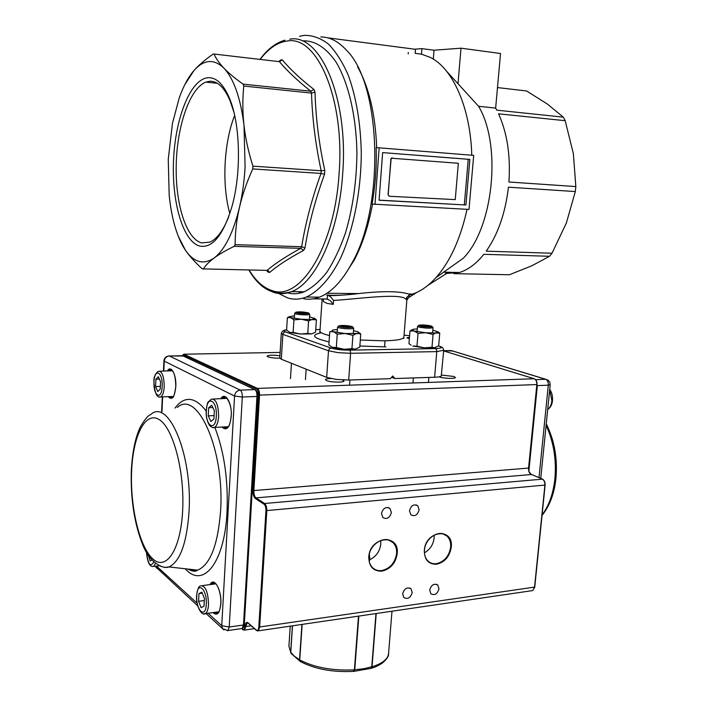 <?xml version="1.0" encoding="UTF-8"?>
<svg xmlns="http://www.w3.org/2000/svg" width="707" height="707" viewBox="0 0 707 707"><rect width="100%" height="100%" fill="white"/><g stroke="black" fill="none" stroke-linecap="round" stroke-linejoin="round"><path stroke-width="1.06" d="M453.894 273.653L509.402 274.749L531.805 265.797L549.533 256.279L483.827 254.308C476.2 263.799 468.069 269.862 459.435 272.487L445.472 273.494L448.68 272.266M438.446 345.997L440.187 346.518C442.264 346.996 443.439 348.242 443.713 350.248L436.785 351.609L436.511 349.656L435.556 348.595L349.47 350.151C341.861 350.133 335.728 349.435 331.062 348.056L329.321 348.86L328.499 350.769L326.661 377.379L336.32 379.438L348.684 380.03L350.61 353.297L436.785 351.609L434.619 377.238L394.815 378.528L391.537 377.326M331.062 348.056L285.292 331.839C283.215 331.026 283.648 330.416 286.591 330.01C284.011 329.807 282.243 330.894 281.315 333.262L279.778 357.998L281.324 359.227L282.871 334.349L328.499 350.769L338.202 352.669L350.61 353.297L350.354 351.264L349.47 350.151M549.533 256.279L552.017 253.23L566.378 222.952L575.321 191.553L575.834 186.56L573.368 153.711L565.185 120.694L563.311 117.141L547.439 104.106L526.609 90.973L497.481 87.58M409.362 338.733L406.878 337.822L409.477 337.31L408.964 343.673L411.085 345.255M434.619 377.238C438.146 377.105 440.355 376.725 441.248 376.08L443.713 350.248M323.276 298.911L323.311 301.491L327.067 303.418L333.236 304.355L333.51 300.431C355.1 299.335 402.354 292.291 406.145 299.556L407.082 296.905M327.474 295.119L327.208 299.034L330.452 300.864L333.236 304.355M333.51 300.431L330.726 296.958L328.26 295.367M416.98 292.309L408.664 297.62L406.852 300.086M278.62 293.467L287.829 297.992C293.829 299.795 299.989 299.476 306.317 297.037C318.495 291.496 330.337 278.408 340.376 258.559C353.244 230.65 361.153 191.615 361.295 152.447C360.561 122.7 356.178 96.859 348.144 74.898C342.338 61.801 335.71 51.47 328.242 43.905C320.474 38.072 312.485 35.217 304.266 35.35L299.529 36.304M313.245 298.849L327.208 299.034M320.757 36.923C329.771 36.967 338.3 41.342 346.333 50.056C381.621 84.124 384.811 206.417 351.883 263.163C342.038 281.271 331.238 292.592 319.493 297.134C314.155 299.167 308.915 299.715 303.78 298.787M327.606 37.816L415.486 49.313L415.168 53.37L421.46 54.156L430.254 57.373C452.816 68.34 470.491 107.853 471.772 155.213M304.964 248.06L301.712 246.708L300.722 248.351C286.574 256.04 275.35 263.393 267.052 270.392L268.36 270.79L269.57 272.487C277.904 265.417 289.243 258.064 303.586 250.419L304.964 248.06C308.791 224.128 315.313 199.542 324.531 174.302L324.787 170.414C318.99 143.848 315.737 117.769 315.022 92.184L313.952 89.48C300.448 78.919 289.897 69.039 282.279 59.839L280.679 59.971L279.327 61.659M266.451 270.383L268.05 272.08L267.052 270.392L202.255 268.863C195.141 262.385 189.547 256.199 185.49 250.313C194.063 262.544 203.616 265.098 214.159 257.967C209.166 261.696 205.525 265.425 203.218 269.146M234.229 246.336C225.869 250.366 219.179 254.246 214.159 257.967C224.782 249.827 233.23 232.912 239.514 207.222C242.413 194.611 244.277 181.178 245.09 166.914L244.012 125.493C245.506 138.59 248.475 152.146 252.92 166.154L252.761 168.929C246.796 182.079 242.377 194.84 239.514 207.222C236.668 219.603 235.201 232.082 235.095 244.649L234.229 246.336L300.722 248.351M184.819 84.646L194.089 70.4C198.782 65.088 205.11 59.671 213.054 54.139L214.062 54.041C216.015 58.601 219.329 63.338 224.004 68.243C214.009 58.646 204.04 59.361 194.089 70.4C188.301 77.054 183.307 86.351 179.118 98.3L172.428 123.495L168.248 159.367L169.185 195.379C171.403 216.616 175.999 233.584 182.972 246.275L185.49 250.313L178.261 236.253M228.732 216.749C223.271 230.464 217.031 238.922 209.997 242.103L201.742 242.916C186.18 238.993 175.265 203.784 176.211 164.961C177.006 126.164 189.741 88.322 205.834 82.118L209.829 81.261C217.509 81.013 224.199 87.359 229.89 100.279L233.84 111.962M199.842 246.098C212.542 248.387 223.235 235.21 231.94 206.577C241.635 172.614 240.336 122.779 229.103 97.407C223.173 83.947 216.209 77.372 208.22 77.682C190.625 78.822 175.345 117.76 173.56 159.888C171.571 202.025 182.98 241.732 199.842 246.098M324.787 170.414L321.208 170.749L321.031 173.436L324.531 174.302M389.204 196.254L388.046 194.708L391.174 158.191L458.339 163.282L455.246 199.613L389.327 196.272L388.046 194.708M390.732 159.216L392.244 157.838M390.883 159.225L388.196 194.725M300.767 248.351L303.586 250.419M313.952 89.48L310.815 91.203L311.557 93.085L315.022 92.184M214.062 54.041L279.504 61.686L282.279 59.839M279.451 61.677C287.042 70.788 297.479 80.633 310.771 91.203L310.815 91.203M280.679 59.971L278.682 61.589M311.557 93.085L311.513 93.077C312.282 118.467 315.499 144.352 321.164 170.749L321.208 170.749M321.031 173.436L320.987 173.436C311.946 198.534 305.512 222.961 301.668 246.708L301.712 246.708M301.668 246.708L235.095 244.649M252.761 168.929L320.987 173.436M321.164 170.749L252.92 166.154M310.771 91.203L243.084 84.124L243.774 86.051L311.513 93.077M243.774 86.051C242.457 99.245 242.536 112.395 244.012 125.493C240.592 98.096 233.92 79.016 224.004 68.243C228.706 73.148 235.06 78.442 243.084 84.124M229.837 213.549C221.759 185.34 223.704 143.123 234.644 115.382M302.605 40.856C314.624 40.361 325.68 47.298 335.763 61.659C348.418 82.419 356.363 116.134 356.92 153.437C356.549 182.132 352.687 208.777 345.325 233.39C339.987 248.555 333.837 261.484 326.873 272.195C319.599 281.413 312.079 287.935 304.293 291.752C298.593 293.944 293.025 294.324 287.581 292.892M406.145 299.556L406.622 297.709L408.929 295.314L410.458 294.713L408.637 294.024C399.066 291.072 382.407 290.922 358.643 293.573L358.396 293.591C345.184 295.234 334.597 295.712 326.625 295.022M300.873 292.866L298.451 291.691M467.044 209.316C460.496 238.869 450.138 261.634 435.989 277.604C428.469 285.884 420.674 291.364 412.596 294.068L410.458 294.713M357.627 66.865C368.983 87.155 375.329 114.083 376.69 147.63M372.518 204.146C368.444 226.063 362.329 244.737 354.172 260.167L344.159 275.81M552.017 253.23L486.213 251.153C497.94 234.441 505.355 213.125 508.448 187.187L575.321 191.553M575.834 186.56L508.925 182.008C510.675 155.823 507.228 133.102 498.576 113.827L565.185 120.694M563.311 117.141L496.765 110.159L495.642 108.091L478.577 106.28C502.138 145.677 493.115 228.317 463.244 258.267L435.989 277.604M446.258 273.662L427.965 285.319M348.684 380.03L390.299 378.678L392.765 375.991L394.815 378.528M326.661 377.379L281.324 359.227M408.186 53.882L408.293 52.486M414.647 49.207L421.902 48.633L421.46 54.156M478.577 106.28L446.577 71.23M421.902 48.633L434.027 50.224L460.999 48.182L458.039 83.338M434.027 50.224L433.311 59.114M460.999 48.182L500.529 53.502L495.642 108.091M464.305 204.8L468.237 159.296L382.628 152.597L469.863 159.393L465.913 204.995L379.093 200.125M469.863 159.393L468.237 159.296M465.913 204.995L379.085 200.231L382.637 152.571M468.997 209.422L372.041 204.076C375.337 185.579 376.725 166.755 376.186 147.604L473.708 155.372L468.997 209.422M374.975 204.464L379.164 147.763M213.39 399.04L227.08 398.306M211.72 405.164L208.671 407.727L208.247 415.857L210.863 421.505L213.929 419.012L214.362 410.802L211.72 405.164M228.273 426.895L226.859 426.772M212.834 407.55L208.671 407.727M214.106 415.583L208.247 415.857M217.738 611.935L218.799 611.953M201.071 607.622L198.57 601.303L198.967 593.606L201.884 592.148L204.411 598.467L203.996 606.235L201.071 607.622M215.856 583.796L202.502 585.599M204.296 600.561L198.57 601.303M202.299 593.182L198.967 593.606M172.499 370.715L159.959 371.21M158.395 376.716L160.56 381.7L160.224 389.15L157.732 391.554L155.584 386.57L155.911 379.182L158.395 376.716M172.499 396.503L173.286 396.636M160.348 386.411L155.584 386.57M159.42 379.076L155.911 379.182M148.373 555.419L150.14 560.987L151.846 559.935M148.081 555.446L148.099 555.004M371.873 666.842L371.635 667.629M358.838 616.089L354.746 669.821L353.933 671.358L371.21 668.327L371.767 666.887L375.956 613.57M292.512 625.819L290.754 652.278L291.222 653.736M299.759 659.87L294.28 656.14L290.736 652.216L290.913 653.268L300.166 661.416L299.529 659.79L301.924 624.44M301.041 661.911L299.75 659.923C314.482 667.576 332.697 670.881 354.401 669.847L358.484 616.142M302.154 624.405L299.75 659.923M354.401 669.847L353.102 671.42M376.071 613.561L371.935 666.754L371.21 668.318L372.032 666.807C382.434 663.511 387.949 659.074 388.567 653.507L391.987 611.219M376.221 613.535L372.032 666.807M290.657 652.137L288.916 646.189L290.657 652.137L292.406 625.836M438.985 588.798L437.827 585.104C434.001 583.169 431.288 584.83 429.697 590.089L430.828 593.756C434.672 595.727 437.394 594.074 438.985 588.798M412.208 592.519L411.076 588.86C407.117 586.783 404.316 588.445 402.663 593.845L403.768 597.477C407.736 599.58 410.546 597.928 412.208 592.519M419.127 509.818L417.749 505.752C413.772 503.817 411.023 505.487 409.494 510.763L410.847 514.784C414.832 516.764 417.59 515.103 419.127 509.818M391.369 512.54L390.017 508.51C385.916 506.424 383.061 508.094 381.471 513.512L382.787 517.506C386.906 519.627 389.76 517.975 391.369 512.54M424.43 552.812C430.024 549.604 433.258 544.664 434.133 537.974L434.133 535.075M450.668 547.094C450.995 542.481 449.785 538.814 447.027 536.1C439.948 528.668 425.04 537.859 424.456 550.205C424.156 554.677 425.296 558.256 427.894 560.943C430.21 563.143 433.02 564.062 436.343 563.691C444.323 561.791 449.095 556.259 450.668 547.094M439.02 376.831L439.339 376.946C443.589 378.528 455.723 378.925 455.423 377.476L453.894 376.478L441.592 375.063M330.841 378.554C327.456 378.643 325.653 379.023 325.441 379.703L326.546 380.605C330.514 382.381 344.327 382.69 343.964 380.993L342.471 379.959M279.919 355.745C272.929 354.914 268.642 355.055 267.069 356.16L267.909 356.832C270.808 357.777 274.776 358.219 279.795 358.157M369.204 561.296L369.973 559.599C376.248 556.436 379.853 551.239 380.79 544.01L380.684 540.466M396.609 553.51C396.901 549.065 395.734 545.451 393.11 542.684C385.792 534.359 369.425 543.771 368.93 556.798C368.674 561.084 369.761 564.593 372.209 567.314C374.728 569.913 377.874 571 381.647 570.593C390.061 568.605 395.054 562.913 396.609 553.51M369.973 559.599L369.31 554.279M368.771 556.983C369.77 536.392 399.667 533.211 397.219 553.608C395.62 563.267 390.494 569.117 381.842 571.159C373.278 571.309 368.921 566.581 368.771 556.983M451.269 547.191C449.652 556.603 444.747 562.286 436.546 564.239C428.442 564.354 424.368 559.741 424.324 550.391C425.473 530.338 453.788 527.316 451.269 547.191M338.733 326.06L337.575 327.005L338.582 327.624C342.091 328.861 354.013 329.276 353.686 328.154L353.279 333.739M341.861 325.883L349.877 326.519L349.576 327.138L345.387 327.129L341.525 326.501L341.861 325.883L341.808 326.546M346.023 325.9L345.935 327.129M339.599 326.554L339.086 325.75C342.798 325.211 347.031 325.45 351.786 326.466L352.369 326.696C355.144 327.933 343.213 327.801 339.599 326.554M432.083 326.554L433.038 327.633C430.271 328.508 425.508 328.313 418.765 327.049L417.537 326.387L417.103 331.689M424.889 325.353L421.284 325.414L421.743 326.042L429.467 326.537L428.972 325.909L424.889 325.353L424.801 326.457M428.972 325.909L428.919 326.546M419.719 326.015C423.475 327.164 434.284 327.368 431.809 326.236L430.987 325.936C426.312 324.99 422.3 324.743 418.968 325.202L419.719 326.015M308.809 313.281L309.754 314.315C310.09 315.313 298.575 314.915 295.464 313.811L294.642 313.307L294.315 318.45M306.025 312.768L298.478 312.282L298.495 312.839L302.296 313.369L306.069 313.334L306.025 312.768L305.99 313.334M302.243 312.247L302.172 313.351M308.075 312.803C303.586 311.875 299.556 311.654 296.003 312.149L296.427 312.803C299.6 313.908 311.036 314.076 308.552 312.989L308.075 312.803M314.35 318.15L316.4 319.767L301.332 319.246L290.701 317.637L293.926 319.847L301.332 319.246L308.588 320.907L314.527 318.512L309.595 316.807M289.525 316.542L287.369 317.682L290.701 317.637L289.384 316.701L294.483 315.799M290.25 332.476L293.122 332.37L300.378 334.022L307.766 333.43L311.619 333.907L315.569 332.166L316.4 319.767M290.285 332.502L300.378 334.022L311.601 333.907M289.773 332.334L286.591 330.081L287.369 317.682M293.122 332.37L293.926 319.847M307.766 333.43L308.588 320.907M437.739 331.68L439.754 333.112L425.641 332.723L433.064 334.42L437.854 331.83L432.825 330.151M417.333 328.896L413.524 329.206L412.066 329.975L414.072 331L409.98 330.973L409.477 337.327M418.023 333.342L425.641 332.723L414.072 331L418.023 333.342L416.98 346.174L412.835 346.05L424.394 347.862L416.98 346.174M412.34 329.559L409.98 330.973M435.256 347.667L424.394 347.862L431.995 347.252L434.54 347.773L438.676 345.811L439.754 333.112M433.064 334.42L431.995 347.252M332.484 347.393L336.311 347.526L344.044 349.276L355.223 349.152L351.945 348.648L344.044 349.276L337.31 348.516L332.484 347.393L328.861 344.91L329.771 331.707L333.571 331.742C331.3 330.938 331.397 330.31 333.881 329.86L337.398 329.568M358.537 332.237L360.747 333.934L356.929 333.421L352.908 335.304L345.157 333.536L356.929 333.421C359.324 332.953 359.342 332.317 356.991 331.521L353.5 330.717M337.248 334.172L333.571 331.742L345.157 333.536L337.248 334.172L336.311 347.526M355.179 349.178L359.775 347.128L360.747 333.934M355.223 349.152L355.798 349.072M351.945 348.648L352.908 335.304M281.315 333.262L282.871 334.349L283.64 332.582L285.292 331.839M404.068 335.145L404.934 335.242M404.784 335.224L409.6 335.754M315.746 329.577L320.05 329.542M329.506 335.613L324.964 334.314C321.579 333.165 319.909 332.078 319.953 331.062L319.82 332.237M407.082 297.205L403.9 337.23C403.335 339.351 396.547 340.544 383.565 340.827L360.296 340.005M321.358 332.758C310.276 335.012 312.848 338.061 329.073 341.896M359.863 346.015L385.872 346.89M406.737 297.47L406.649 298.663M272.619 292L274.351 292.583C279.928 294.245 285.646 293.926 291.514 291.629C315.463 283.224 338.865 233.496 342.674 173.86C348.728 98.273 320.298 32.946 289.711 39.203M260.194 59.423C268.527 48.421 277.524 42.279 287.192 41.015C317.187 34.961 344.998 99.272 339.086 173.595C334.526 248.033 299.874 301.385 272.142 290.586C263.446 287.846 255.775 281.006 249.138 270.047M268.05 272.08L269.57 272.487M409.07 297.355L409.247 295.164M323.452 299.37L323.311 301.491M439.188 346.218C442.882 347.544 441.672 348.33 435.556 348.595M218.622 416.405C218.401 404.616 215.989 398.854 211.366 399.119L208.212 402.027C207.699 401.876 207.036 404.696 206.214 410.484C205.861 416.176 206.974 421.169 209.555 425.464C211.861 427.505 213.532 428.15 214.566 427.417C216.837 425.959 218.189 422.291 218.622 416.405M206.347 410.634C206.877 394.7 217.367 400.074 216.315 416.105C215.644 432.295 205.251 426.206 206.347 410.634M212.56 427.523L228.423 426.692M218.905 611.776L205.366 613.614C202.131 616.513 195.547 606.367 196.626 595.391C197.527 588.975 198.932 585.776 200.85 585.803C205.578 585.794 208.132 592.059 208.521 604.609C208.194 609.399 207.142 612.403 205.366 613.614L203.704 613.826M196.749 595.639C195.706 610.3 205.649 619.615 206.276 604.22C207.284 589.117 197.253 580.438 196.749 595.639M173.401 396.468L160.728 396.936C156.954 398.227 154.692 393.18 153.923 381.824C153.702 377.043 155.213 373.517 158.465 371.255C162.142 371.175 164.059 376.31 164.227 386.658C163.865 392.252 162.698 395.673 160.728 396.936L159.252 396.998M162.168 386.393C162.99 371.855 154.418 367.463 154.02 381.93C153.163 396.106 161.664 401.072 162.168 386.393M152.341 566.537L153.613 566.395L155.531 563.391M153.773 561.897C150.45 567.694 148.046 564.557 146.552 552.494M547.704 409.424C550.019 407.665 551.416 404.766 551.902 400.736L549.675 389.928M354.401 669.794L363.769 668.725L371.935 666.754L376.115 613.552M292.486 625.819L290.763 652.154M241.838 628.62L242.625 629.318C243.897 630.149 244.675 629.177 244.976 626.42C245.338 622.973 246.328 621.762 247.936 622.779L256.332 630.07C257.666 630.918 258.488 629.928 258.797 627.109L265.938 510.657C265.991 507.52 265.346 505.364 264.011 504.179L255.351 498.541C253.742 497.109 252.965 494.476 253.026 490.64L258.682 395.142C258.727 392.014 258.099 389.981 256.782 389.053L183.334 354.79L181.999 355.709M531.77 590.707L532.733 590.566L534.519 587.349L544.894 485.267C545 482.192 544.098 480.106 542.189 478.993L531.178 474.397C529.322 473.31 528.447 471.26 528.553 468.246L536.834 384.679C536.94 381.594 536.047 379.615 534.174 378.731L257.401 388.399C258.877 389.442 259.593 391.731 259.54 395.257L253.866 490.764C253.813 494.22 254.511 496.588 255.969 497.878L264.63 503.499C266.141 504.833 266.866 507.264 266.804 510.781L259.646 627.259L258.285 630.838L257.525 630.944M536.922 384.546L258.682 395.142M528.65 468.069L253.026 490.64M531.461 474.512L255.969 497.878L255.351 498.541M542.508 479.152L264.63 503.499L264.011 504.179M544.982 485.082L265.938 510.657M534.607 587.102L258.797 627.109M251.126 625.801L245.797 626.57L244.489 630.078L243.782 630.176M247.963 622.973L247.123 623.035L245.797 626.57L244.976 626.42M181.902 355.727L183.891 354.225L257.401 388.399L256.782 389.053M183.847 354.207L280.122 352.422L183.891 354.225L183.334 354.79M534.421 378.819L443.651 350.919M242.625 629.318L242.863 629.778M247.936 622.779L248.175 623.238M256.332 630.07L256.579 630.538M546.104 425.34C553.661 441.84 556.586 459.736 554.871 479.019C553.219 493.831 548.959 505.779 542.092 514.864M538.999 477.632L548.305 385.191L537.338 385.615L528.907 470.676M535.641 379.641L545.636 379.288L451.137 350.566L443.669 350.707M545.813 379.288L452.772 351.017L443.669 350.69M536.86 382.054L536.949 385.615M548.305 385.191C548.42 382.142 547.527 380.172 545.636 379.288L548.128 380.207L549.781 382.195L550.196 384.723L548.305 385.191M213.611 584.238L215.043 583.098M218.154 612.845L216.51 612.103M170.661 370.936L171.881 370.053M172.72 397.352L171.43 396.539M225.356 397.034L223.341 398.651M224.428 398.615L226.205 397.493M221.936 427.028C226.7 431.367 229.802 427.788 231.233 416.29C232.223 402.778 225.065 391.086 220.761 398.757M221.768 398.713L223.421 397.237C224.128 393.675 232.453 402.256 231.18 416.237C229.404 429.591 227.513 426.639 226.982 428.186L222.944 426.975M171.227 369.602L169.707 370.963M168.125 396.662C172.075 400.622 174.629 397.29 175.804 386.658C176.573 374.604 170.891 364.326 167.356 371.016M168.239 370.998L169.671 369.681C173.542 369.646 175.575 375.293 175.769 386.623C174.664 394.418 173.471 398.147 172.19 397.794L169.017 396.627M211.022 584.556L212.551 582.957L214.23 582.692L212.568 584.362M212.957 612.58C217.12 616.318 219.744 613.384 220.823 603.787C221.865 589.947 213.894 576.134 210.059 584.671M214.256 582.701L212.551 582.957C216.386 580.102 221.574 592.952 220.778 603.698C219.904 610.274 218.843 613.499 217.588 613.376L213.921 612.448M185.252 568.755C202.821 589.037 224.561 563.452 227.018 512.071C228.308 480.062 224.252 451.844 214.84 427.399M206.188 411.041C194.92 396.539 184.518 395.558 174.974 408.098M177.245 407.488C197.059 389.018 224.773 449.316 220.593 510.852C217.924 544.947 210.271 564.716 197.651 570.142C194.319 571.194 190.961 570.823 187.585 569.011M171.235 369.611L169.671 369.681L171.129 369.558M225.383 397.042L223.421 397.237L225.436 397.06M188.115 569.073C195.353 573.271 197.067 570.045 197.651 570.142L168.902 566.934C164.625 569.126 150.352 564.557 142.69 544.699C134.33 523.578 130.539 498.983 131.308 470.897C132.315 452.162 135.276 437.598 140.207 427.205C144.643 419.516 148.108 415.345 150.618 414.673C168.213 397.741 192.64 454.292 189.043 511.541C186.754 543.312 180.046 561.782 168.902 566.934L164.687 567.474L160.427 566.166M182.662 510.313C180.789 549.905 166.048 571.548 152.721 558.804C139.35 546.635 130.079 506.574 131.608 471.375C132.96 436.069 145.138 410.979 159.004 419.481C172.897 427.373 184.739 470.862 182.662 510.313M163.803 371.113L164.263 361.136L234.556 396.035L221.733 625.695L208.105 613.234M197.147 603.221L156.512 566.077M161.965 411.615L162.637 396.866M242.315 397.025L256.968 396.459L243.482 624.988L229.218 627.021L242.315 397.025C242.368 393.472 241.67 391.174 240.23 390.123L169.344 355.983L182.609 355.727L254.847 389.601L240.23 390.123C236.969 390.582 235.078 392.553 234.556 396.035L242.315 397.025M215.467 612.244L217.447 613.446M227.486 427.788L225.613 426.842M224.526 426.895L226.647 428.327M170.475 396.574L172.093 397.838M169.344 355.983L168.708 355.975C165.871 356.416 164.28 358.025 163.918 360.8L164.263 361.136C164.696 358.06 166.392 356.346 169.344 355.983M169.3 355.966L183.36 356.019L255.015 389.61M257.648 396.114L257.79 396.247C257.878 393.189 257.171 391.077 255.669 389.919L254.847 389.601C256.314 390.644 257.021 392.933 256.968 396.459L257.79 396.247L244.286 624.537C243.871 627.189 243.164 628.505 242.165 628.496L241.476 628.603M227.247 630.653L227.937 630.556L229.218 627.021L221.733 625.695L222.511 628.629L206.046 613.517M244.286 624.537L243.482 624.988L242.165 628.496L227.937 630.556L222.511 628.629L224.031 629.928M156.901 568.393L155.186 566.219M384.643 345.864L385.032 340.801M439.206 346.218L438.455 345.988M406.693 297.559L406.605 298.752M319.493 297.134L306.317 297.037M248.891 270.039C260.194 289.402 274.396 296.595 291.514 291.629L304.293 291.752M229.89 100.279L229.103 97.407M267.255 270.542L268.36 270.79M267.688 271.011L267.184 270.489M217.385 83.311L205.834 82.118M259.955 59.397C267.414 49.243 275.757 42.835 284.965 40.175M409.892 294.899L408.646 294.032L412.596 294.068M358.396 293.599C342.356 295.34 332.317 295.933 328.26 295.376M406.622 297.709L407.073 297.205M328.039 299.3L324.937 298.928M358.643 293.573L326.908 293.281M322.118 298.911L319.953 331.062M459.435 272.487L443.651 272.168M403.9 337.23L403.856 338.406M354.172 260.167L351.883 263.163M258.223 402.857L257.392 402.893M257.233 419.613L256.402 419.658M159.42 565.75L153.613 566.395C149.857 567.323 147.48 562.639 146.464 552.326M549.737 389.345C551.893 392.465 552.803 396.212 552.459 400.586C552.22 404.377 550.629 407.365 547.695 409.556M300.166 661.416L300.731 661.734M288.916 646.189L290.241 626.155M300.431 661.566C314.889 669.122 332.59 672.392 353.518 671.385M371.529 668.23C374.074 667.222 374.931 667.638 382.169 663.237C386.791 659.331 388.921 656.087 388.567 653.507M436.449 584.256L437.827 585.104M409.653 587.95L411.076 588.86M415.999 504.842L417.749 505.752M388.205 507.52L390.017 508.51M442.679 533.75L447.027 536.1M388.488 539.962L393.11 542.684M542.428 479.063C544.319 480.168 545.212 482.209 545.106 485.188L534.731 587.234L532.733 590.566L258.285 630.838L256.42 630.405L248.033 623.114L247.123 623.035L247.777 622.947M254.387 628.638L244.489 630.078L241.555 628.62M443.651 350.911L534.192 378.731M534.368 378.784C536.251 379.677 537.143 381.621 537.046 384.626L528.774 468.167C528.173 470.049 528.995 472.126 531.257 474.397M531.408 474.459L542.269 479.001M542.03 515.421C549.666 505.965 554.306 493.627 555.949 478.418C557.673 458.569 554.447 440.364 546.255 423.82M550.196 384.723L540.749 478.365M161.611 411.713L162.283 396.883M163.45 371.122L163.918 360.8M155.08 566.236L197.766 605.908M349.567 385.182L349.938 379.986M337.186 332.59L337.575 327.005M352.678 327.049L353.314 327.792M428.46 382.425L428.875 377.423M432.596 332.944L433.038 327.633M412.941 382.964L413.348 377.927M418.659 325.476L417.908 326.113M305.459 379.606L306.149 369.16M309.419 319.458L309.754 314.315M290.48 378.643L291.461 363.283M295.72 312.397L294.978 313.042"/></g></svg>
